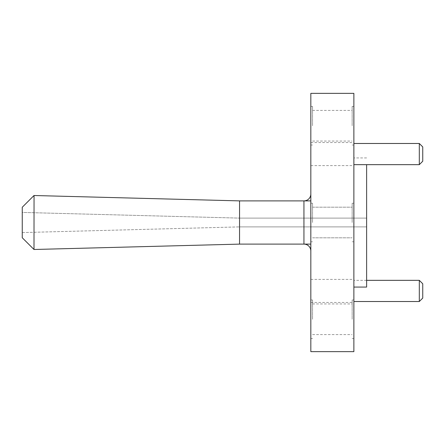 <?xml version="1.0" encoding="UTF-8"?>
<svg xmlns="http://www.w3.org/2000/svg" width="445" height="445" viewBox="0 0 445 445"><rect width="100%" height="100%" fill="white"/><g stroke="black" fill="none" stroke-linecap="round" stroke-linejoin="round"><path stroke-width="0.33" stroke-dasharray="2.23 1.67" d="M310.832 351.639L310.832 93.361M312.551 222.5L312.551 203.215L312.551 222.5M310.832 125.735L310.832 106.45L310.832 125.735M312.551 125.735L312.551 106.45L312.551 125.735M310.832 319.265L310.832 299.98L310.832 319.265M312.551 319.265L312.551 299.98L312.551 319.265M422.75 298.072L422.75 283.776M419.307 280.333L419.307 301.515M422.75 161.224L422.75 146.928M419.307 143.485L419.307 164.667M353.875 154.076L353.875 142.539L353.875 154.076M353.875 290.924L353.875 279.388L353.875 290.924M353.875 319.265L353.875 299.98L353.875 319.265M352.156 319.265L352.156 299.98L352.156 319.265M353.875 125.735L353.875 106.45L353.875 125.735M352.156 125.735L352.156 106.45L352.156 125.735M353.875 351.639L353.875 93.361M352.156 222.5L352.156 203.215L352.156 222.5M310.832 290.924L310.832 279.388L310.832 290.924M310.832 154.076L310.832 142.539L310.832 154.076M366.619 287.07L366.619 164.667M310.832 244.11L310.832 194.003L310.832 244.11L239.543 244.11L239.543 200.89L303.941 200.89A6.886 6.886 0 0 0 310.832 194.003A6.886 6.886 0 0 1 303.941 200.89L303.941 244.11A6.886 6.886 0 0 1 310.832 250.997A6.886 6.886 0 0 0 303.941 244.11M353.875 222.5L353.875 157.931L353.875 222.5M366.619 218.111L366.619 226.889L366.619 218.111L239.543 218.111L239.543 226.889L366.619 226.889L239.543 226.889L239.543 218.111L366.619 218.111M34.054 249.489L33.998 195.511L22.25 207.253L22.25 237.747L33.998 249.489L239.549 244.116M22.25 212.426L22.25 232.574L22.25 212.426L239.543 218.111L22.25 212.426M34.054 195.511L239.549 200.884M22.25 232.574L239.543 226.889L22.25 232.574M303.941 200.89L310.832 200.89M312.551 203.215L310.832 203.215L312.551 203.215M312.551 106.45L310.832 106.45M312.551 299.98L310.832 299.98M352.156 299.98L353.875 299.98M352.156 106.45L353.875 106.45M352.156 203.215L353.875 203.215L352.156 203.215M310.832 279.388L353.875 279.388M310.832 142.539L353.875 142.539M312.551 303.941L352.156 303.941M312.551 110.41L352.156 110.41M312.551 207.175L352.156 207.175L312.551 207.175M312.551 237.825L352.156 237.825L312.551 237.825M312.551 141.059L352.156 141.059M312.551 334.59L352.156 334.59M366.619 157.931L353.875 157.931M310.832 165.612L353.875 165.612M310.832 302.461L353.875 302.461M352.156 241.785L353.875 241.785L352.156 241.785M352.156 145.02L353.875 145.02M352.156 338.55L353.875 338.55M366.619 280.333L353.875 280.333M312.551 338.55L310.832 338.55M312.551 145.02L310.832 145.02M312.551 241.785L310.832 241.785L312.551 241.785"/><path stroke-width="0.67" d="M419.307 280.333L422.75 283.776L422.75 298.072L419.307 301.515L419.307 280.333L366.619 280.333M419.307 143.485L422.75 146.928L422.75 161.224L419.307 164.667L419.307 143.485L353.875 143.485M366.619 164.667L366.619 287.07L353.875 287.07M310.832 222.5L310.832 351.639L353.875 351.639L353.875 93.361L310.832 93.361L310.832 222.5M34.054 195.511L33.998 249.489L22.25 237.747L22.25 207.253L33.998 195.511L239.549 200.884L239.543 244.11L303.941 244.11L303.941 200.89A6.886 6.886 0 0 0 310.832 194.003M239.543 200.89L310.832 200.89M34.054 249.489L239.549 244.116M310.832 250.997A6.886 6.886 0 0 0 303.941 244.11L310.832 244.11M419.307 164.667L353.875 164.667M419.307 301.515L353.875 301.515"/></g></svg>
